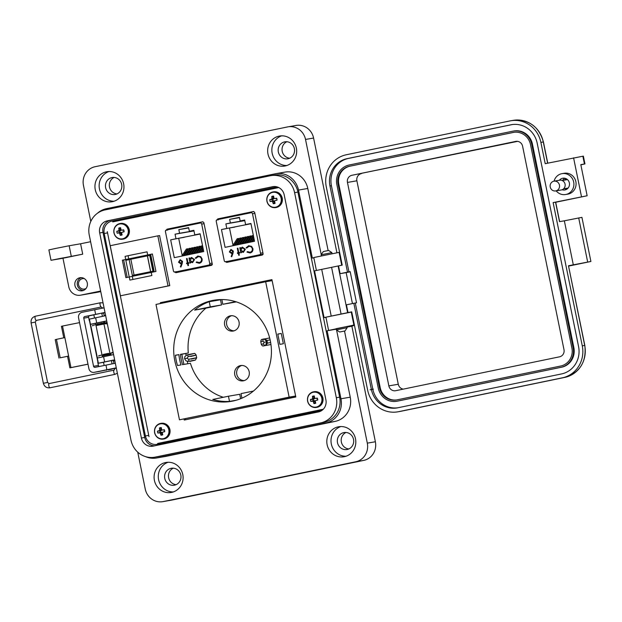 <?xml version="1.0" encoding="UTF-8"?>
<svg xmlns="http://www.w3.org/2000/svg" width="622" height="622" viewBox="0 0 622 622"><rect width="100%" height="100%" fill="white"/><g stroke="black" fill="none" stroke-linecap="round" stroke-linejoin="round"><path stroke-width="0.93" d="M323.3 409.214L157.599 443.47L323.09 409.424M167.769 229.215L167.87 229.712M176.438 271.814L176.562 272.444M218.571 218.921L218.672 219.41M227.24 261.512L227.372 262.15M222.209 218.019L222.342 218.656M230.925 260.875L231.057 261.497M157.801 443.432L162.723 442.576M171.408 228.321L171.532 228.95M180.123 271.176L180.248 271.791M181.826 354.206L183.902 364.406M232.123 260.672L232.247 261.248M181.321 270.967L181.437 271.55M278.773 187.564L112.73 221.898M107.279 231.609L149 436.66M184.05 419.026L184.252 420.044L295.808 396.984L271.931 279.62L160.375 302.689L160.538 303.489M225.483 261.535L226.641 262.406L262.36 255.02L263.083 253.76L254.662 212.374L253.512 211.511L217.786 218.89L217.062 220.149M174.681 271.837L175.839 272.708L211.558 265.322L212.281 264.062L203.86 222.676L202.702 221.805L166.984 229.191L166.261 230.451M253.776 211.496L219.014 218.68L218.291 219.939M226.711 261.326L227.87 262.196M271.938 279.667L161.603 302.471L161.759 303.241M185.278 418.816L185.473 419.796M202.966 221.79L168.212 228.974L167.489 230.233M175.909 271.62L177.068 272.49M160.375 302.689L161.603 302.471M250.954 223.64L245.589 224.565L250.923 223.469L254.538 241.266L225.086 247.354L221.463 229.557L250.977 223.733M260.525 253.232L252.501 213.774A1.322 1.26 -99.8 0 0 251 212.732L217.195 219.722A1.322 1.26 -99.8 0 0 216.231 221.269L224.254 260.727A1.322 1.26 -99.8 0 0 225.755 261.769L259.553 254.779A1.322 1.26 -99.8 0 0 260.525 253.232L262.896 252.82M263.02 254.46L241.81 258.845L241.896 259.257M244.796 220.639L225.864 223.904L226.789 228.453L234.867 227.061M226.789 228.453L221.463 229.557M225.864 223.904L230.381 222.971L229.642 219.348L239.486 217.646M245.589 224.565L244.664 220.017L240.154 220.95L239.416 217.327L229.642 219.348M248.792 246.452L248.886 246.436C250.689 246.172 251.863 246.934 252.415 248.73L252.314 248.746C252.509 250.596 251.739 251.77 250.021 252.26L247.408 251.599L246.981 252.12L250.122 252.967C252.229 252.377 253.154 250.938 252.913 248.676L251.583 246.398L248.644 245.752L246.102 247.781L246.693 248.077L248.792 246.452C250.58 246.188 251.755 246.957 252.314 248.746M248.8 245.721L246.203 247.758L246.724 248.03M239.322 255.199L238.91 253.177L239.75 253.006L239.625 252.384L238.786 252.563L237.892 248.155L237.309 248.279L238.203 252.68L237.363 252.851L237.487 253.473L238.327 253.294L238.739 255.323L239.322 255.199M233.017 253.24L233.343 251.094L230.941 249.414L229.331 251.933L231.679 253.574A4.144 3.942 80.2 0 0 232.34 253.364L231.182 256.497L231.711 256.777L233.017 253.24M240.838 252.781L241.422 252.656L241.235 251.731L243.373 252.345L245.348 249.243L242.331 247.144L240.582 248.505L240.403 247.642L239.82 247.758L240.838 252.781M244.765 220.491L230.381 222.971M240.154 220.95L244.695 220.165M250.332 212.203L250.456 212.841M230.848 216.231L230.894 216.821M232.628 245.799L237.176 238.755L238.56 238.467L238.77 239.509L235.023 245.301M240.146 244.244L244.695 237.2L246.079 236.912L246.289 237.954L242.541 243.746M235.132 245.278L239.688 238.234L241.064 237.954L241.274 238.988L237.534 244.78M237.635 244.765L242.191 237.721L243.575 237.433L243.785 238.467L240.038 244.267M242.65 243.723L247.206 236.679L248.59 236.399L248.8 237.433L245.052 243.225M245.161 243.21L249.71 236.166L251.094 235.878L251.304 236.912L247.556 242.712M247.665 242.689L252.221 235.645L253.348 235.411M229.534 228.165L233.009 245.208M240.403 247.642L239.921 247.743L240.939 252.757M242.432 247.128L240.582 248.505M243.474 252.33L241.235 251.731M242.44 247.766L244.765 249.36L243.241 251.731L240.908 250.137L242.44 247.766L244.866 249.344L243.288 251.723M232.34 253.364L231.283 256.482L231.734 256.715M231.042 249.391L229.331 251.933M229.432 251.918L231.781 253.551M232.853 251.171L231.656 252.843L229.907 251.778L231.05 250.122L232.853 251.171L231.656 252.843M231.05 250.122L232.752 251.187M238.327 253.294L238.84 255.3M237.892 248.162L237.41 248.264L238.304 252.664L237.464 252.835L237.588 253.449M239.625 252.392L238.786 252.563M247.463 251.646L246.981 252.12M247.082 252.104L250.223 252.952M252.415 248.73C252.61 250.58 251.84 251.747 250.122 252.237L250.021 252.26M253.613 236.702L250.067 242.191M249.049 242.401L253.403 235.668M246.537 242.922L251.094 235.878M244.034 243.443L248.59 236.399M239.019 244.477L243.575 237.433M236.515 244.99L241.064 237.954M241.53 243.956L246.079 236.912M234.004 245.511L238.56 238.467M254.134 239.26L252.571 241.67M251.552 241.888L253.924 238.226M250.176 242.168L253.636 236.811M200.152 233.942L194.787 234.867L200.113 233.763L203.736 251.56L174.284 257.656L170.661 239.851L200.167 234.028M209.723 263.526L201.691 224.068A1.322 1.26 -99.8 0 0 200.198 223.026L166.393 230.016A1.322 1.26 -99.8 0 0 165.421 231.571L173.452 271.021A1.322 1.26 -99.8 0 0 174.953 272.071L208.751 265.081A1.322 1.26 -99.8 0 0 209.723 263.526L212.086 263.114M212.211 264.762L191.008 269.147L191.086 269.551M193.986 230.933L175.062 234.199L175.987 238.747L184.058 237.355M175.987 238.747L170.661 239.851M175.062 234.199L179.571 233.266L178.833 229.642L188.676 227.947M194.787 234.867L193.862 230.311L189.352 231.244L188.614 227.621L178.833 229.642M197.99 256.754C199.779 256.489 200.953 257.251 201.512 259.047C201.699 260.89 200.937 262.064 199.211 262.554L196.606 261.901L196.179 262.422L199.32 263.269C201.427 262.671 202.352 261.24 202.103 258.97L200.782 256.692L197.843 256.046L195.292 258.076L195.891 258.379L198.13 256.723M197.998 256.023L195.401 258.06L195.922 258.324M188.52 265.501L188.108 263.471L188.948 263.3L188.824 262.686L187.984 262.857L187.09 258.457L186.499 258.573L187.401 262.982L186.561 263.153L186.686 263.767L187.525 263.596L187.937 265.617L188.52 265.501M182.215 263.534L182.541 261.388L180.139 259.708L178.522 262.235L180.878 263.868A4.144 3.942 80.2 0 0 181.538 263.658L180.38 266.791L180.901 267.071L182.215 263.534M190.037 263.075L190.62 262.95L190.433 262.025L192.571 262.639L194.546 259.545L191.529 257.446L189.772 258.806L189.601 257.936L189.01 258.06L190.037 263.075M193.963 230.785L179.571 233.266M233.553 260.424A1.322 1.26 80.2 0 1 232.791 260.929L232.2 261.053L232.791 260.929M189.352 231.244L193.893 230.467M199.53 222.505L199.654 223.142M180.046 226.532L180.092 227.123M181.818 256.093L186.375 249.049L187.758 248.769L187.968 249.803L184.221 255.595M189.345 254.538L193.893 247.494L195.277 247.214L195.487 248.248L191.739 254.04M184.33 255.58L188.878 248.536L190.262 248.248L190.472 249.282L186.724 255.082M186.833 255.059L191.389 248.015L192.773 247.727L192.983 248.769L189.236 254.561M191.848 254.025L196.404 246.981L197.78 246.693L197.998 247.727L194.251 253.527M194.359 253.504L198.908 246.46L200.292 246.172L200.502 247.214L196.754 253.006M196.863 252.983L201.419 245.939L202.547 245.706M178.732 238.459L182.199 255.51M189.601 257.936L189.111 258.037L190.138 263.052M191.63 257.43L189.772 258.806M192.672 262.624L190.433 262.025M191.63 258.068L193.963 259.654L192.431 262.025L190.107 260.431L191.63 258.068L194.064 259.638L192.486 262.017M181.538 263.658L180.481 266.776L180.924 267.009M180.24 259.693L178.522 262.235M178.631 262.212L180.979 263.852M182.052 261.465L180.854 263.137L179.105 262.072L180.248 260.416L182.052 261.465L180.854 263.137M180.248 260.416L181.951 261.489M187.525 263.596L188.038 265.602M187.09 258.457L186.608 258.558L187.502 262.958L186.662 263.129L186.787 263.744M188.824 262.686L187.984 262.857M196.661 261.94L196.179 262.422M196.28 262.398L199.421 263.246M198.091 256.731C199.88 256.466 201.054 257.236 201.614 259.024C201.808 260.875 201.038 262.049 199.312 262.538L199.211 262.554M202.811 247.004L199.265 252.493M198.247 252.703L202.601 245.962M195.736 253.216L200.292 246.172M193.232 253.737L197.78 246.693M188.217 254.771L192.773 247.727M185.714 255.292L190.262 248.248M190.721 254.258L195.277 247.214M183.202 255.805L187.758 248.769M203.332 249.554L201.769 251.972M200.75 252.182L203.122 248.52M199.367 252.47L202.834 247.113M133.054 275.258L132.338 275.414L129.119 259.576L130.838 259.226L134.057 275.056L133.054 275.258M183.171 270.648L183.272 271.169M152.382 253.986L122.347 260.198L125.908 277.661L155.943 271.456L152.382 253.986M129.889 280.087L151.877 275.538L129.889 280.087L129.252 276.969M147.686 254.958L147.049 251.84L128.085 255.689L125.069 256.388L125.698 259.498M120.411 295.8L110.218 245.706L157.832 235.855L168.026 285.957L120.411 295.8L169.767 285.653L159.574 235.559L157.832 235.855M154.077 271.013L150.858 255.175L149.723 255.393L147.383 255.875L150.602 271.705L154.077 271.013L132.338 275.414M150.602 271.705L134.057 275.056M129.119 259.576L125.838 260.346L129.065 276.184M147.383 255.875L130.838 259.226M150.516 255.238L153.735 271.068M127.199 277.396L123.654 259.949L152.39 254.009M122.347 260.198L123.654 259.949M168.026 285.957L169.767 285.653M132.906 279.387L132.276 276.277M128.085 255.689L128.723 258.806M230.295 315.844A7.736 7.363 -99.8 0 0 224.612 324.793A7.736 7.363 -99.8 0 0 233.382 331.005A7.736 7.363 -99.8 0 0 239.073 322.056A7.736 7.363 -99.8 0 0 230.295 315.844M231.563 315.696A7.736 7.363 -99.8 0 0 234.167 330.795M240.426 365.619A7.736 7.363 -99.8 0 0 234.735 374.576A7.736 7.363 -99.8 0 0 243.513 380.788A7.736 7.363 -99.8 0 0 249.197 371.832A7.736 7.363 -99.8 0 0 240.426 365.619M241.686 365.479A7.736 7.363 -99.8 0 0 244.29 380.578M175.412 355.224L178.895 354.626A51.307 48.796 -99.8 0 0 180.986 364.912L177.503 365.511A51.307 48.796 80.2 0 1 175.412 355.224M209.225 301.717A51.307 48.796 -99.8 0 0 194.616 310.129L210.283 306.887L209.225 301.717L220.499 299.773A51.307 48.796 -99.8 0 1 221.105 299.555M194.616 310.129L205.882 308.185A51.307 48.796 -99.8 0 0 188.318 353.001L180.434 354.361A51.307 48.796 80.2 0 0 182.526 364.647L190.418 363.287A51.307 48.796 -99.8 0 0 223.314 397.279M229.51 401.392L228.453 396.222L212.786 399.456A51.307 48.796 -99.8 0 0 229.51 401.392L236.041 400.265M212.335 300.519A51.307 48.796 -99.8 0 0 174.619 359.874A51.307 48.796 -99.8 0 0 231.283 401.346A51.307 48.796 -99.8 0 0 232.791 401.066A51.307 48.796 -99.8 0 0 270.5 341.703A51.307 48.796 -99.8 0 0 213.836 300.232A51.307 48.796 -99.8 0 0 212.335 300.519M282.831 333.19L284.923 343.476M194.08 353.514C194.577 353.117 195.269 353.661 196.155 355.131L196.692 357.767L195.409 360.068L189.142 361.234M221.852 299.555L222.816 304.298L236.352 301.888M205.882 308.185L221.549 304.943L220.499 299.773M186.071 355.248L185.721 353.537L188.318 353.001M187.797 363.738L187.323 361.398M240.628 398.71L239.727 394.278L228.453 396.222M265.664 281.758L155.99 304.438L179.463 419.819L295.613 396.035L289.137 397.139L265.664 281.758L272.141 280.646M179.463 419.819L289.137 397.139M283.36 343.748L281.268 333.462L277.785 334.061L279.877 344.347L283.36 343.748M185.721 353.537L180.442 354.447M222.816 304.298L235.614 301.654M210.283 306.887L221.549 304.943M253.418 391.059L240.986 393.625L241.911 398.173M175.427 355.341L178.895 354.626M277.809 334.177L281.268 333.462M190.752 356.484C191.413 356.227 203.806 353.529 188.132 356.647L187.012 358.241L188.668 359.283C204.335 356.165 191.949 358.863 191.288 359.119M190.029 361.413C189.718 361.359 203.169 358.451 188.466 361.366A2.022 0.739 -101.3 0 0 188.668 359.283M185.947 360.838L184.594 358.746L185.947 360.838L188.466 361.366M188.132 356.647A2.022 0.739 -101.3 0 0 187.136 354.835C201.901 351.904 188.287 354.843 188.699 354.874M187.012 358.241L184.594 358.746L184.882 356.538L187.136 354.835M270.951 344.51L263.363 345.949C262.733 346.197 262.049 345.661 261.302 344.331L263.534 343.803L264.093 342.302L262.997 341.167A2.022 1.703 -102.4 0 1 263.992 338.943L267.165 341.688C267.647 342.924 267.126 344.16 265.594 345.397L266.721 341.766L264.093 342.302M263.363 345.949L265.376 345.467M263.534 343.803A2.022 1.703 77.6 0 0 265.322 345.482M267.165 341.688C267.343 340.638 266.403 339.713 264.334 338.912L264.047 338.928M269.66 337.964L264.645 338.936M262.997 341.167L260.766 341.688C260.952 340.18 261.372 339.41 262.025 339.394L263.992 338.943M84.343 278.625A5.295 5.038 -99.8 0 0 78.59 284.767A5.295 5.038 -99.8 0 0 86.046 288.468M81.225 277.637A6.624 6.298 -99.8 0 0 83.434 290.443M79.795 277.762A6.624 6.298 -99.8 0 0 74.928 285.42A6.624 6.298 -99.8 0 0 82.438 290.738A6.624 6.298 -99.8 0 0 87.305 283.072A6.624 6.298 -99.8 0 0 79.795 277.762M111.416 360.612L103.493 362.222M103.493 321.675L95.578 323.284M90.61 241.709L80.596 243.777L82.71 254.165L51.004 260.291L62.97 258.247L68.778 286.796A10.597 10.076 -99.8 0 0 80.456 295.201A10.597 10.076 -99.8 0 0 80.767 295.139L100.64 291.034M51.004 260.291L48.889 249.912L56.05 248.357L69.143 245.76L71.258 256.14M63.405 257.835L54.899 259.498L63.405 257.835M286.828 165.522A15.231 14.485 80.2 0 1 272.086 152.771A15.231 14.485 80.2 0 1 281.704 135.821M285.203 165.957A15.231 14.485 80.2 0 1 284.752 166.043A15.231 14.485 80.2 0 1 267.934 153.735A15.231 14.485 80.2 0 1 279.13 136.109A15.231 14.485 80.2 0 1 279.573 136.024A15.231 14.485 80.2 0 1 296.399 148.331A15.231 14.485 80.2 0 1 285.203 165.957M114.106 201.225A15.231 14.485 80.2 0 1 99.372 188.482A15.231 14.485 80.2 0 1 108.982 171.532M112.489 201.668A15.231 14.485 80.2 0 1 112.038 201.753A15.231 14.485 80.2 0 1 95.213 189.438A15.231 14.485 80.2 0 1 106.416 171.812A15.231 14.485 80.2 0 1 106.86 171.726A15.231 14.485 80.2 0 1 123.685 184.042A15.231 14.485 80.2 0 1 112.489 201.668M339.596 252.268L313.783 257.547L316.404 270.422M336.191 328.696L346.921 326.519M354.385 324.948L327.125 330.764L340.965 398.772L350.24 397.178L336.564 329.971M351.741 311.972L324.046 317.57L348.017 312.609L346.431 304.819L353.832 303.295L371.365 389.45A23.309 22.167 80.2 0 0 397.03 407.931A23.309 22.167 80.2 0 0 397.715 407.799L561.51 373.939A23.309 22.167 80.2 0 0 578.577 346.617L537.183 143.153A23.309 22.167 80.2 0 0 511.509 124.672A23.309 22.167 80.2 0 0 510.825 124.804L512.201 124.563M345.972 456.245A15.231 14.485 80.2 0 1 331.231 443.502A15.231 14.485 80.2 0 1 340.848 426.552M344.347 456.688A15.231 14.485 80.2 0 1 343.904 456.766A15.231 14.485 80.2 0 1 327.079 444.458A15.231 14.485 80.2 0 1 338.275 426.832A15.231 14.485 80.2 0 1 338.726 426.746A15.231 14.485 80.2 0 1 355.551 439.062A15.231 14.485 80.2 0 1 344.347 456.688M173.258 491.948A15.231 14.485 80.2 0 1 158.517 479.204A15.231 14.485 80.2 0 1 168.134 462.255M171.633 492.391A15.231 14.485 80.2 0 1 171.19 492.476A15.231 14.485 80.2 0 1 154.365 480.161A15.231 14.485 80.2 0 1 165.561 462.543A15.231 14.485 80.2 0 1 166.012 462.457A15.231 14.485 80.2 0 1 182.829 474.765A15.231 14.485 80.2 0 1 171.633 492.391M289.72 158.213A8.607 8.187 80.2 0 1 282.163 151.037A8.607 8.187 80.2 0 1 286.874 141.738M284.643 141.87A8.607 8.187 -99.8 0 0 278.314 151.838A8.607 8.187 -99.8 0 0 287.823 158.797A8.607 8.187 -99.8 0 0 288.079 158.742A8.607 8.187 -99.8 0 0 294.408 148.782A8.607 8.187 -99.8 0 0 284.899 141.824A8.607 8.187 -99.8 0 0 284.643 141.87M348.864 448.936A8.607 8.187 80.2 0 1 341.315 441.76A8.607 8.187 80.2 0 1 346.026 432.461M343.795 432.601A8.607 8.187 -99.8 0 0 337.466 442.561A8.607 8.187 -99.8 0 0 346.975 449.519A8.607 8.187 -99.8 0 0 347.224 449.473A8.607 8.187 -99.8 0 0 353.553 439.513A8.607 8.187 -99.8 0 0 344.044 432.554A8.607 8.187 -99.8 0 0 343.795 432.601M176.15 484.647A8.607 8.187 80.2 0 1 168.593 477.463A8.607 8.187 80.2 0 1 173.305 468.172M171.073 468.304A8.607 8.187 -99.8 0 0 164.744 478.264A8.607 8.187 -99.8 0 0 174.253 485.222A8.607 8.187 -99.8 0 0 174.51 485.176A8.607 8.187 -99.8 0 0 180.839 475.216A8.607 8.187 -99.8 0 0 171.33 468.257A8.607 8.187 -99.8 0 0 171.073 468.304M116.998 193.916A8.607 8.187 80.2 0 1 109.449 186.74A8.607 8.187 80.2 0 1 114.16 177.449M111.929 177.581A8.607 8.187 -99.8 0 0 105.6 187.541A8.607 8.187 -99.8 0 0 115.109 194.499A8.607 8.187 -99.8 0 0 115.358 194.453A8.607 8.187 -99.8 0 0 121.687 184.493A8.607 8.187 -99.8 0 0 112.178 177.534A8.607 8.187 -99.8 0 0 111.929 177.581M313.83 257.78L312.337 258.083L298.506 190.075A20.666 19.655 -99.8 0 0 275.748 173.694A20.666 19.655 -99.8 0 0 275.142 173.81L106.37 208.697A20.666 19.655 -99.8 0 0 97.467 213.245M82.71 254.165L62.97 258.247M105.6 315.408A3.973 3.779 80.2 0 1 104.286 315.976L89.389 319.125L90.447 324.311L105.343 321.17A3.973 3.779 80.2 0 1 106.774 321.162M113.523 354.346A3.973 3.779 80.2 0 1 112.209 354.913L97.312 358.054L98.369 363.248L113.266 360.099A3.973 3.779 80.2 0 1 114.697 360.099M145.501 456.61A20.666 19.655 -99.8 0 0 156.464 458.01A20.666 19.655 -99.8 0 0 157.071 457.893L325.835 422.999A20.666 19.655 -99.8 0 0 340.965 398.772M325.982 317.477L324.435 317.523M321.247 254.662L307.781 188.474A20.666 19.655 -99.8 0 0 285.024 172.092L275.748 173.694M336.292 329.186L327.125 330.764M156.464 458.01L165.74 456.408A20.666 19.655 -99.8 0 0 166.346 456.291L335.118 421.397A20.666 19.655 -99.8 0 0 350.24 397.178M103.509 362.284L98.369 363.248M114.432 360.052L111.424 360.674M95.586 323.347L90.447 324.311M106.51 321.115L103.501 321.737M80.456 295.201L97.794 292.208A10.597 10.076 -99.8 0 0 98.105 292.146L100.756 291.601M80.596 243.777L69.143 245.76M328.128 250.565L305.519 139.445A15.892 15.115 -99.8 0 0 288.009 126.841A15.892 15.115 -99.8 0 0 287.543 126.927L95.088 166.719A15.892 15.115 -99.8 0 0 83.457 185.348L90.796 221.432M347.037 327.079L352.371 326.146L347.029 327.063M347.014 326.978L354.486 325.43M137.734 452.147L145.245 489.055A15.892 15.115 -99.8 0 0 162.754 501.659A15.892 15.115 -99.8 0 0 163.221 501.573L355.675 461.781A15.892 15.115 -99.8 0 0 367.307 443.144L344.502 331.044M162.754 501.659L170.817 500.267A15.892 15.115 -99.8 0 0 171.283 500.181L363.738 460.389A15.892 15.115 -99.8 0 0 375.377 441.752L351.873 326.247M336.922 252.757L313.589 138.053A15.892 15.115 -99.8 0 0 296.08 125.45L288.009 126.841M322.771 409.727A10.597 10.076 80.2 0 1 320.237 410.637L157.389 444.302A10.597 10.076 80.2 0 1 157.078 444.357A10.597 10.076 80.2 0 1 145.408 435.96L104.216 233.491A10.597 10.076 80.2 0 1 111.976 221.067L274.815 187.401A10.597 10.076 80.2 0 1 275.126 187.339A10.597 10.076 80.2 0 1 278.236 187.315M116.4 221.137A10.597 10.076 80.2 0 1 119.797 219.714L184.275 206.714M190.596 205.408L235.17 196.187M241.079 194.966L270.368 188.909M270.446 189.29L270.306 188.598L277.054 187.206M162.98 443.144A10.597 10.076 80.2 0 1 161.005 442.88M186.958 438.191L186.833 437.593M132.136 217.164L132.276 217.855M177.503 440.143L177.379 439.552M315.673 411.577L315.548 410.986M99.03 313.745L93.844 314.763L94.497 317.998M105.04 312.633L103.625 312.936L104.263 315.976M106.113 369.966L112.03 368.768M115.14 368.457L116.306 368.014M79.538 322.624L62.511 326.052L64.859 337.59L56.446 339.355L60.202 357.821L68.614 356.056L70.962 367.594L69.889 367.859L87.997 364.212M69.889 367.859L67.541 356.32L60.202 357.821M116.267 367.843L94.225 372.329A4.712 4.478 -99.8 0 1 88.899 368.621L78.566 317.85A4.712 4.478 80.2 0 1 82.018 312.33L103.703 307.913M115.334 363.225L95.08 367.338A1.345 1.283 -99.8 0 1 93.564 366.28L83.768 318.153A1.345 1.283 -99.8 0 1 84.755 316.575L105.001 312.454M89.677 320.548L89.28 320.61L88.612 317.313A1.345 1.283 80.2 0 1 89.591 315.735L93.86 314.856M103.734 312.967L101.798 313.348M99.295 366.467A1.345 1.283 80.2 0 1 98.4 365.448L97.732 362.152L98.128 362.082M98.781 371.544A4.712 4.478 -99.8 0 0 99.061 371.49L106.199 370.02M111.906 368.947L115 368.348M62.511 326.052L61.438 326.325L63.778 337.808M98.136 362.105L97.74 362.198M87.99 364.165L70.962 367.594M64.859 337.59L68.614 356.056L67.541 356.32M56.446 339.355L55.234 339.666L58.989 358.124M93.938 309.865L99.753 308.683M97.164 324.357L102.389 323.005M97.102 324.046L102.443 323.284M103.283 354.416L108.562 353.343M101.961 354.657L96.052 325.64L98.781 325.042L103.967 324.023L109.876 353.047M103.338 354.695L108.617 353.623M102.42 356.935L102.226 355.978L104.955 355.387L110.141 354.369L110.327 355.302M108.314 369.826L111.773 369.149L108.314 369.826M97.296 325.011L102.272 323.945M97.312 325.065L107.147 322.989M107.031 322.414L92.585 325.353L92.701 325.936M107.147 323.005L102.747 323.883M102.747 323.899L102.272 323.969M103.47 355.349L109.068 354.167M103.485 355.403L109.068 354.182M113.196 352.752L98.75 355.698L98.875 356.274M325.143 251.164L328.657 250.472L331.884 252.61L321.154 254.795L323.292 251.568L325.143 251.164M339.659 332.016L345.023 330.927L339.659 332.016L336.432 329.878L347.162 327.693L346.913 326.472M273.144 186.6L107.225 220.88L273.968 186.522M272.537 186.709A10.302 9.796 80.2 0 1 272.84 186.647A10.302 9.796 80.2 0 1 284.192 194.818L325.912 399.884A10.302 9.796 80.2 0 1 318.371 411.958L153.051 446.137A10.302 9.796 80.2 0 1 152.755 446.192A10.302 9.796 80.2 0 1 141.404 438.028L99.683 232.962A10.302 9.796 80.2 0 1 107.225 220.88M270.306 175.746L104.994 209.925A21.49 20.433 -99.8 0 0 89.265 235.116L130.985 440.182A21.49 20.433 -99.8 0 0 154.653 457.217A21.49 20.433 -99.8 0 0 155.282 457.092L320.594 422.921A21.49 20.433 -99.8 0 0 336.323 397.73L294.603 192.665A21.49 20.433 -99.8 0 0 270.943 175.629A21.49 20.433 -99.8 0 0 270.306 175.746M110.537 220.312A10.302 9.796 -99.8 0 0 102.995 232.387L144.716 437.453A10.302 9.796 -99.8 0 0 154.932 445.749M154.653 457.217L157.965 456.641A21.49 20.433 -99.8 0 0 158.594 456.525L323.906 422.346A21.49 20.433 -99.8 0 0 339.635 397.155L297.915 192.089A21.49 20.433 -99.8 0 0 274.248 175.054L270.943 175.629M554.078 181.165A10.597 10.076 80.2 0 1 562.016 173.647A10.597 10.076 80.2 0 1 573.686 182.044A10.597 10.076 80.2 0 1 565.616 194.523A10.597 10.076 80.2 0 1 556.169 190.853M562.016 173.647L564.193 173.274A10.597 10.076 80.2 0 1 575.863 181.671A10.597 10.076 80.2 0 1 567.8 194.15L565.616 194.523M562.661 180.427A5.956 5.668 80.2 0 1 564.76 178.234M562.132 189.733A5.956 5.668 -99.8 0 0 569.371 182.938A5.956 5.668 -99.8 0 0 559.427 180.24M566.385 178.825A4.766 4.533 -99.8 0 0 564.263 180.155M566.673 178.988A4.766 4.533 -99.8 0 0 565.476 179.945M348.017 312.609L351.718 311.84L367.664 390.219A27.282 25.945 -99.8 0 0 397.707 411.85A27.282 25.945 -99.8 0 0 398.508 411.694L562.304 377.834A27.282 25.945 -99.8 0 0 582.278 345.848L553.129 202.593L587.145 195.759L580.808 164.612L584.952 163.92L583.366 156.13L545.206 163.672L540.883 142.391A27.282 25.945 -99.8 0 0 510.833 120.761A27.282 25.945 -99.8 0 0 510.032 120.909L346.236 154.777A27.282 25.945 -99.8 0 0 326.27 186.755L342.217 265.127L338.516 265.897L340.102 273.68L347.496 272.148L329.971 185.994A23.309 22.167 80.2 0 1 347.029 158.664L510.825 124.804M581.5 196.731L573.577 157.801M584.952 163.92L580.855 164.838M582.278 345.848L584.696 345.428L568.485 265.757L590.9 261.473L568.679 266.068M338.516 265.897L314.545 270.858L324.046 317.57M559.637 221.619L555.679 202.158L553.129 202.593M555.695 202.259L587.145 195.759M573.321 264.925L564.348 220.81L559.512 221.642L555.547 202.181M352.441 303.583L346.151 272.638L340.102 273.68M329.971 185.994L331.425 185.745L348.95 271.9L350.186 271.643L356.523 302.79L353.832 303.295M355.286 303.038L372.819 389.201L371.365 389.45M397.761 407.791A23.309 22.167 80.2 0 1 372.819 389.201M331.425 185.745A23.309 22.167 80.2 0 1 348.483 158.416L512.24 124.563M348.95 271.9L347.496 272.148M346.151 272.638L350.217 271.798M568.485 265.757L584.82 345.412C586.632 361.926 579.937 372.594 564.729 377.414A27.282 25.945 -99.8 0 0 584.696 345.428L584.82 345.412M590.9 261.473L581.928 217.35L564.348 220.81M587.673 262.025L578.701 217.91M513.36 131.071L514.091 130.947A16.685 15.869 80.2 0 1 532.463 144.18L573.857 347.636A16.685 15.869 80.2 0 1 561.643 367.198L397.847 401.066A16.685 15.869 80.2 0 1 397.357 401.159L396.634 401.283A16.685 15.869 80.2 0 1 378.254 388.05L336.86 184.594A16.685 15.869 80.2 0 1 349.074 165.032L512.87 131.164A16.685 15.869 80.2 0 1 513.36 131.071A16.685 15.869 80.2 0 1 531.74 144.304L573.134 347.76A16.685 15.869 80.2 0 1 560.92 367.322L397.124 401.19A16.685 15.869 80.2 0 1 396.634 401.283M566.665 189.282A5.956 5.668 80.2 0 1 564.877 188.598M567.326 188.178A4.766 4.533 -99.8 0 0 568.003 188.178M349.339 166.323L513.134 132.463A15.363 14.609 80.2 0 1 513.585 132.377A15.363 14.609 80.2 0 1 530.504 144.561L571.898 348.017A15.363 14.609 80.2 0 1 560.655 366.031L396.859 399.892A15.363 14.609 80.2 0 1 396.408 399.977A15.363 14.609 80.2 0 1 379.49 387.794L338.096 184.337A15.363 14.609 80.2 0 1 349.339 166.323L513.865 132.338A15.363 14.609 80.2 0 1 513.951 132.323M396.774 399.907A15.363 14.609 80.2 0 1 380.213 387.669L338.819 184.213A15.363 14.609 80.2 0 1 350.069 166.198M351.912 175.287L515.708 141.419A6.088 5.792 80.2 0 1 522.597 146.217L563.991 349.681A6.088 5.792 80.2 0 1 559.536 356.818L395.74 390.686A6.088 5.792 80.2 0 1 388.851 385.889L347.457 182.425A6.088 5.792 80.2 0 1 351.912 175.287L517.574 141.357M403.305 389.115A6.088 5.792 80.2 0 1 398.282 384.256L356.888 180.8A6.088 5.792 80.2 0 1 361.351 173.655M559.45 185.099A4.953 4.712 80.2 0 1 555.679 190.931A4.953 4.712 80.2 0 1 550.229 187.012A4.953 4.712 80.2 0 1 554 181.173A4.953 4.712 80.2 0 1 559.45 185.099M554 181.173L559.613 180.209A4.953 4.712 80.2 0 1 565.064 184.135A4.953 4.712 80.2 0 1 561.293 189.967L555.679 190.931M113.087 352.2L110.669 353.218M113.22 360.301L114.013 363.473M113.647 361.102L114.915 360.628M105.701 315.346L104.247 315.478M104.659 323.79L107.318 323.829M312.602 398.049L314.615 397.777L314.444 398.756L313.138 399.417A2.527 2.402 -99.8 0 0 313.371 400.568L310.876 401.462A11.523 0.847 -13 0 0 312.322 401.198A11.499 2.208 8.5 0 0 312.975 401.346A11.499 4.183 54.1 0 0 313.387 401.936A11.523 4.502 78.3 0 0 313.892 403.561A3.802 3.615 -99.8 0 0 315.758 403.173A11.523 2.589 -101.6 0 1 315.331 401.54A11.499 2.356 -78.7 0 1 315.44 400.84A11.499 0.505 -34.4 0 1 316.015 400.436A11.523 0.847 -13 0 0 317.71 400.047A3.802 3.615 -99.8 0 0 317.306 398.08A11.523 1.065 170 0 0 315.603 398.391L314.911 398.251A11.499 2.27 -124.5 0 1 314.538 397.652A11.523 2.589 -101.6 0 1 314.297 395.989A3.802 3.615 -99.8 0 0 312.431 396.37A11.523 4.502 78.3 0 0 312.602 398.049A11.499 4.268 102.5 0 0 312.446 398.756A11.499 2.41 148.4 0 0 311.91 399.161A11.523 1.065 170 0 0 310.479 399.495A3.802 3.615 -99.8 0 0 310.876 401.462M307.719 401.112A7.55 7.184 -99.8 0 0 316.264 407.06A7.55 7.184 -99.8 0 0 321.792 398.204A7.55 7.184 -99.8 0 0 313.247 392.257A7.55 7.184 -99.8 0 0 307.719 401.112M316.015 400.436L317.71 399.674M315.486 402.045L313.892 403.561M317.492 398.523L315.603 398.391M313.371 400.568L314.833 400.661L315.338 401.439M315.331 401.501L313.387 401.936M314.833 400.661L312.975 401.346M313.9 400.459L312.322 401.198M313.138 399.417L310.479 399.495M313.659 399.308L311.91 399.161M314.444 398.756L312.446 398.756M314.507 397.225L312.431 396.37M159.621 429.678L161.642 429.405L161.471 430.385L160.157 431.046A2.527 2.402 -99.8 0 0 160.398 432.197L157.902 433.091A11.523 0.847 -13 0 0 159.349 432.819A11.499 2.208 8.5 0 0 160.002 432.974A11.499 4.183 54.1 0 0 160.414 433.565A11.523 4.502 78.3 0 0 160.911 435.182A3.802 3.615 -99.8 0 0 162.785 434.794A11.523 2.589 -101.6 0 1 162.35 433.161A11.499 2.356 -78.7 0 1 162.459 432.461A11.499 0.505 -34.4 0 1 163.042 432.057A11.523 0.847 -13 0 0 164.729 431.676A3.802 3.615 -99.8 0 0 164.332 429.709A11.523 1.065 170 0 0 162.63 430.02L161.93 429.872A11.499 2.27 -124.5 0 1 161.565 429.273A11.523 2.589 -101.6 0 1 161.323 427.609A3.802 3.615 -99.8 0 0 159.45 427.998A11.523 4.502 78.3 0 0 159.621 429.678A11.499 4.268 102.5 0 0 159.473 430.385A11.499 2.41 148.4 0 0 158.929 430.782A11.523 1.065 170 0 0 157.498 431.124A3.802 3.615 -99.8 0 0 157.902 433.091M154.746 432.741A7.55 7.184 -99.8 0 0 163.283 438.681A7.55 7.184 -99.8 0 0 168.811 429.833A7.55 7.184 -99.8 0 0 160.274 423.885A7.55 7.184 -99.8 0 0 154.746 432.741M163.042 432.057L164.737 431.303M162.505 433.666L160.911 435.182M164.511 430.144L162.63 430.02M160.398 432.197L161.86 432.282L162.365 433.067M162.358 433.122L160.414 433.565M161.86 432.282L160.002 432.974M160.919 432.088L159.349 432.819M160.157 431.046L157.498 431.124M160.686 430.937L158.929 430.782M161.471 430.385L159.473 430.385M161.526 428.853L159.45 427.998M271.931 198.177L273.952 197.905L273.781 198.885L272.475 199.545A2.527 2.402 -99.8 0 0 272.708 200.696L270.212 201.59A11.523 0.847 -13 0 0 271.658 201.326A11.499 2.208 8.5 0 0 272.312 201.474A11.499 4.183 54.1 0 0 272.724 202.064A11.523 4.502 78.3 0 0 273.221 203.682A3.802 3.615 -99.8 0 0 275.095 203.301A11.523 2.589 -101.6 0 1 274.66 201.66A11.499 2.356 -78.7 0 1 274.768 200.968A11.499 0.505 -34.4 0 1 275.352 200.556A11.523 0.847 -13 0 0 277.047 200.175A3.802 3.615 -99.8 0 0 276.642 198.208A11.523 1.065 170 0 0 274.94 198.519L274.248 198.379A11.499 2.27 -124.5 0 1 273.874 197.78A11.523 2.589 -101.6 0 1 273.633 196.117A3.802 3.615 -99.8 0 0 271.76 196.498A11.523 4.502 78.3 0 0 271.931 198.177A11.499 4.268 102.5 0 0 271.783 198.885A11.499 2.41 148.4 0 0 271.246 199.281A11.523 1.065 170 0 0 269.816 199.623A3.802 3.615 -99.8 0 0 270.212 201.59M267.056 201.24A7.55 7.184 -99.8 0 0 275.6 207.188A7.55 7.184 -99.8 0 0 281.128 198.332A7.55 7.184 -99.8 0 0 272.584 192.385A7.55 7.184 -99.8 0 0 267.056 201.24M275.352 200.556L277.047 199.802M274.823 202.166L273.221 203.682M276.829 198.643L274.94 198.519M272.708 200.696L274.17 200.782L274.675 201.567M274.667 201.621L272.724 202.064M274.17 200.782L272.312 201.474M273.229 200.587L271.658 201.326M272.475 199.545L269.816 199.623M272.996 199.437L271.246 199.281M273.781 198.885L271.783 198.885M273.843 197.353L271.76 196.498M118.957 229.806L120.979 229.534L120.808 230.513L119.494 231.174A2.527 2.402 -99.8 0 0 119.727 232.325L117.239 233.211A11.523 0.847 -13 0 0 118.685 232.947A11.499 2.208 8.5 0 0 119.338 233.102A11.499 4.183 54.1 0 0 119.751 233.693A11.523 4.502 78.3 0 0 120.248 235.31A3.802 3.615 -99.8 0 0 122.114 234.922A11.523 2.589 -101.6 0 1 121.687 233.289A11.499 2.356 -78.7 0 1 121.795 232.589A11.499 0.505 -34.4 0 1 122.379 232.185A11.523 0.847 -13 0 0 124.066 231.804A3.802 3.615 -99.8 0 0 123.669 229.837A11.523 1.065 170 0 0 121.959 230.148L121.267 230A11.499 2.27 -124.5 0 1 120.893 229.401A11.523 2.589 -101.6 0 1 120.652 227.738A3.802 3.615 -99.8 0 0 118.786 228.126A11.523 4.502 78.3 0 0 118.957 229.806A11.499 4.268 102.5 0 0 118.81 230.513A11.499 2.41 148.4 0 0 118.266 230.91A11.523 1.065 170 0 0 116.835 231.244A3.802 3.615 -99.8 0 0 117.239 233.211M114.083 232.861A7.55 7.184 -99.8 0 0 122.62 238.809A7.55 7.184 -99.8 0 0 128.148 229.953A7.55 7.184 -99.8 0 0 119.611 224.006A7.55 7.184 -99.8 0 0 114.083 232.861M122.379 232.185L124.066 231.423M121.842 233.794L120.248 235.31M123.848 230.272L121.959 230.148M119.727 232.325L121.189 232.41L121.702 233.196M121.694 233.25L119.751 233.693M121.189 232.41L119.338 233.102M120.256 232.216L118.685 232.947M119.494 231.174L116.835 231.244M120.023 231.065L118.266 230.91M120.808 230.513L118.81 230.513M120.862 228.982L118.786 228.126M235.676 196.474L240.356 195.51M184.75 207.009L189.904 205.944M217.786 218.89L219.014 218.68M166.984 229.191L168.212 228.974M252.501 213.774L254.864 213.362M225.716 261.776L241.841 258.993L225.755 261.769M263.098 254.173L259.553 254.779M201.691 224.068L204.063 223.663M174.914 272.071L191.04 269.295L174.953 272.071M212.296 264.467L208.751 265.081M151.877 275.538L151.239 272.428M147.461 255.852L150.679 271.69M149.723 255.393L152.942 271.231M270.127 339.884L266.752 340.537M267.196 343.188L270.648 342.52M95.648 317.756L96.705 322.95M103.571 356.694L104.628 361.887M298.506 190.075L307.781 188.474M325.835 422.999L335.118 421.397M157.071 457.893L166.346 456.291M80.767 295.139L98.105 292.146M305.519 139.445L313.589 138.053M341.719 265.229L339.099 252.353M353.887 325.034L351.251 312.057M367.307 443.144L375.377 441.752M355.675 461.781L363.738 460.389M163.221 501.573L171.283 500.181M274.815 187.401L275.445 187.292M111.976 221.067L119.797 219.714M104.216 233.491L107.544 232.916M145.408 435.96L148.736 435.384M95.625 314.328L94.684 309.709M106.891 369.709L105.958 365.091M84.755 316.575L89.591 315.735M88.612 317.313L83.768 318.153M93.564 366.28L98.4 365.448M97.911 362.121L89.459 320.579M94.225 372.329L99.061 371.49M99.683 232.962L102.995 232.387M141.404 438.028L144.716 437.453M294.603 192.665L297.915 192.089M336.323 397.73L339.635 397.155M320.594 422.921L323.906 422.346M155.282 457.092L158.594 456.525M547.617 163.174L543.301 141.971L540.883 142.391M584.439 163.99L582.853 156.208M543.426 141.956L543.301 141.971A27.282 25.945 80.2 0 0 513.251 120.341C528.77 119.206 538.831 126.414 543.426 141.956L547.741 163.143M562.304 377.834L564.722 377.414A2.651 0.816 78.3 0 0 564.729 377.414L400.926 411.274A2.651 0.816 78.3 0 0 400.941 411.274A2.651 0.816 78.3 0 0 400.949 411.274L564.729 377.414M398.508 411.694L400.926 411.274A27.282 25.945 -99.8 0 1 400.125 411.43L397.707 411.85M338.111 265.967L347.612 312.679M347.029 158.664L348.483 158.416M331.199 316.015L321.698 269.303M341.066 313.978L331.565 267.266M370.082 389.8L373.355 389.147M531.74 144.304L532.463 144.18M397.847 401.066L397.124 401.19M561.643 367.198L560.92 367.322M573.857 347.636L573.134 347.76M513.134 132.463L513.865 132.338M338.096 184.337L338.819 184.213M379.49 387.794L380.213 387.669M347.457 182.425L356.888 180.8M388.851 385.889L398.282 384.256M116.337 368.185L115.031 368.473L114.09 370.137A2.146 0.7 78.3 0 0 114.09 370.137A2.146 0.7 78.3 0 0 113.842 372.36A2.146 0.7 78.3 0 0 114.961 374.343L114.961 374.343A2.146 0.7 78.3 0 0 114.969 374.343L49.947 387.794A2.146 0.7 78.3 0 1 48.827 385.811A2.146 0.7 78.3 0 1 49.076 383.587L49.045 383.595A2.146 0.7 78.3 0 1 49.084 383.587M35.314 322.087L31.1 322.942C30.719 319.483 32.142 317.243 35.376 316.217A2.146 0.7 -101.7 0 1 35.384 316.217A2.146 0.7 -101.7 0 0 35.12 318.441A2.146 0.7 -101.7 0 0 36.239 320.431A2.146 0.7 -101.7 0 0 36.247 320.423L35.314 322.087L47.591 382.437L43.377 383.3C44.341 386.557 46.479 388.074 49.783 387.825L49.783 387.825M36.247 320.423L101.262 306.973A2.146 0.7 -101.7 0 1 101.254 306.973L101.262 306.973A2.146 0.7 -101.7 0 1 100.134 304.99A2.146 0.7 -101.7 0 1 100.391 302.766A2.146 0.7 -101.7 0 1 100.399 302.766M316.606 407.402A7.946 7.557 -99.8 0 0 322.421 398.08A7.946 7.557 -99.8 0 0 313.667 391.782A7.946 7.557 -99.8 0 0 313.434 391.829A7.946 7.557 -99.8 0 0 307.618 401.136A7.946 7.557 -99.8 0 0 316.373 407.441A7.946 7.557 -99.8 0 0 316.606 407.402M317.072 407.317A7.946 7.557 -99.8 0 0 322.888 398.002A7.946 7.557 -99.8 0 0 314.133 391.704L313.667 391.782C309.087 393.088 307.05 396.214 307.563 401.151C308.909 405.684 311.84 407.775 316.373 407.441L316.839 407.363A7.946 7.557 -99.8 0 0 317.072 407.317M163.625 439.023A7.946 7.557 -99.8 0 0 169.441 429.709A7.946 7.557 -99.8 0 0 160.694 423.403A7.946 7.557 -99.8 0 0 160.46 423.45A7.946 7.557 -99.8 0 0 154.637 432.764A7.946 7.557 -99.8 0 0 163.392 439.07A7.946 7.557 -99.8 0 0 163.625 439.023M164.091 438.945A7.946 7.557 -99.8 0 0 169.907 429.631A7.946 7.557 -99.8 0 0 161.16 423.325L160.694 423.403C156.106 424.717 154.069 427.843 154.583 432.78C155.928 437.305 158.867 439.404 163.392 439.07L163.858 438.992A7.946 7.557 -99.8 0 0 164.091 438.945M275.935 207.523A7.946 7.557 -99.8 0 0 281.758 198.208A7.946 7.557 -99.8 0 0 273.004 191.91A7.946 7.557 -99.8 0 0 272.77 191.949A7.946 7.557 -99.8 0 0 266.947 201.264A7.946 7.557 -99.8 0 0 275.702 207.569A7.946 7.557 -99.8 0 0 275.935 207.523M276.401 207.445A7.946 7.557 -99.8 0 0 282.225 198.13A7.946 7.557 -99.8 0 0 273.47 191.825L273.004 191.91C268.416 193.217 266.387 196.342 266.9 201.279C268.238 205.804 271.176 207.903 275.702 207.569L276.168 207.491A7.946 7.557 -99.8 0 0 276.401 207.445M122.962 239.151A7.946 7.557 -99.8 0 0 128.777 229.837A7.946 7.557 -99.8 0 0 120.023 223.531A7.946 7.557 -99.8 0 0 119.789 223.578A7.946 7.557 -99.8 0 0 113.974 232.885A7.946 7.557 -99.8 0 0 122.728 239.198A7.946 7.557 -99.8 0 0 122.962 239.151M123.428 239.073A7.946 7.557 -99.8 0 0 129.244 229.751A7.946 7.557 -99.8 0 0 120.489 223.453L120.023 223.531C115.443 224.845 113.406 227.963 113.919 232.9C115.264 237.433 118.203 239.532 122.728 239.198L123.195 239.112A7.946 7.557 -99.8 0 0 123.428 239.073M235.45 195.984L234.587 196.7M239.299 194.74L241.818 195.207M184.734 206.356L183.731 207.219M189.057 205.128L191.288 205.657M229.767 217.117L229.728 216.464M178.965 227.419L178.926 226.766M184.594 358.746L184.882 356.538M261.302 344.331L260.766 341.688M328.572 330.228L325.936 317.251M94.085 372.353L98.921 371.521M97.405 358.023L90.548 324.303M103.703 322.709L103.485 321.644M102.412 316.365L101.759 313.154M112.069 363.854L111.408 360.581M111.773 369.149L112.069 368.706M95.788 324.319L95.57 323.253M104.154 365.464L103.493 362.191M106.494 370.222L106.059 369.927M332.101 253.698L331.884 252.61M345.023 330.927L347.162 327.693M336.432 329.878L336.183 328.657M321.38 255.883L321.154 254.795M513.251 120.341L510.833 120.761M400.941 411.274L400.125 411.43M563.61 188.816L568.119 188.038M562.171 180.512L567.474 179.602M103.058 302.891L100.391 302.766L35.376 316.217M101.262 306.973L102.747 308.123M110.763 353.887L111.229 355.115M104.465 321.543L104.512 322.872M114.961 374.343L117.356 373.177M114.09 370.137L49.076 383.587L47.591 382.437M43.377 383.3L31.1 322.942M314.133 391.704C318.658 391.362 321.597 393.462 322.942 397.994C323.456 402.932 321.418 406.057 316.839 407.363M161.16 423.325C165.685 422.991 168.624 425.09 169.962 429.623C170.475 434.56 168.445 437.678 163.858 438.992M273.47 191.825C277.995 191.49 280.934 193.59 282.279 198.123C282.792 203.06 280.755 206.177 276.168 207.491M120.489 223.453C125.022 223.119 127.953 225.218 129.298 229.743C129.811 234.681 127.774 237.806 123.195 239.112"/></g></svg>
